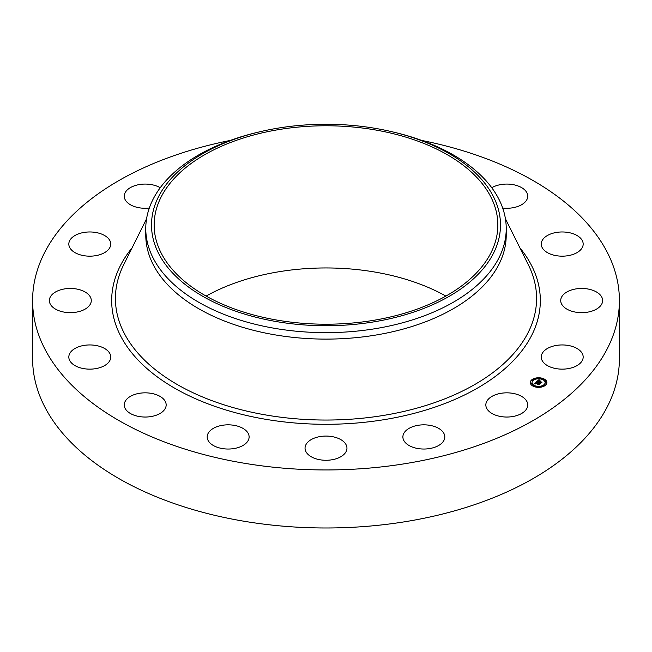 <?xml version="1.0" encoding="UTF-8"?>
<svg xmlns="http://www.w3.org/2000/svg" width="652" height="652" viewBox="0 0 652 652"><rect width="100%" height="100%" fill="white"/><g stroke="black" fill="none" stroke-linecap="round" stroke-linejoin="round"><path stroke-width="0.98" d="M526.897 401.526A20.954 12.103 180 0 1 527.745 404.933A20.954 12.103 180 0 1 509.774 416.913A20.954 12.103 180 0 1 486.685 408.339A20.954 12.103 180 0 1 485.838 404.933A20.954 12.103 180 0 1 503.809 392.96A20.954 12.103 180 0 1 526.897 401.526M421.779 140.441A293.4 169.39 180 0 1 619.4 300.556L619.4 358.6A293.4 169.39 180 0 1 408.6 521.135A293.4 169.39 180 0 1 32.6 358.6L32.6 300.556A293.4 169.39 180 0 1 230.221 140.441M619.4 300.556A293.4 169.39 180 0 1 408.6 463.099A293.4 169.39 180 0 1 32.6 300.556M149.316 208.045A20.954 12.103 180 0 1 125.102 199.585A20.954 12.103 180 0 1 124.255 196.179A20.954 12.103 180 0 1 137.327 184.964A20.954 12.103 180 0 1 160.237 187.743M578.536 349.456A20.954 12.103 180 0 1 583.173 357.043A20.954 12.103 180 0 1 569.188 368.453A20.954 12.103 180 0 1 545.895 364.631A20.954 12.103 180 0 1 541.258 357.043A20.954 12.103 180 0 1 555.243 345.633A20.954 12.103 180 0 1 578.536 349.456M73.464 251.656A20.954 12.103 180 0 1 68.827 244.068A20.954 12.103 180 0 1 82.812 232.658A20.954 12.103 180 0 1 106.105 236.472A20.954 12.103 180 0 1 110.742 244.068A20.954 12.103 180 0 1 96.757 255.478A20.954 12.103 180 0 1 73.464 251.656M444.68 438.226A20.954 12.103 180 0 1 422.716 449.016A20.954 12.103 180 0 1 402.887 436.93A20.954 12.103 180 0 1 403.009 435.634A20.954 12.103 180 0 1 424.965 424.851A20.954 12.103 180 0 1 444.803 436.93A20.954 12.103 180 0 1 444.68 438.226M491.763 187.743A20.954 12.103 180 0 1 500.891 184.565A20.954 12.103 180 0 1 527.745 196.179A20.954 12.103 180 0 1 512.692 207.784A20.954 12.103 180 0 1 502.684 208.045M564.461 232.039A20.954 12.103 180 0 1 583.173 244.068A20.954 12.103 180 0 1 559.97 256.097A20.954 12.103 180 0 1 541.258 244.068A20.954 12.103 180 0 1 564.461 232.039M241.305 446.359A20.954 12.103 180 0 1 219.113 447.851A20.954 12.103 180 0 1 207.197 436.93A20.954 12.103 180 0 1 215.013 427.508A20.954 12.103 180 0 1 237.206 426.017A20.954 12.103 180 0 1 249.113 436.93A20.954 12.103 180 0 1 241.305 446.359M591.723 289.936A20.954 12.103 180 0 1 602.635 300.556A20.954 12.103 180 0 1 571.633 311.175A20.954 12.103 180 0 1 560.72 300.556A20.954 12.103 180 0 1 591.723 289.936M151.109 416.546A20.954 12.103 180 0 1 124.255 404.933A20.954 12.103 180 0 1 139.308 393.327A20.954 12.103 180 0 1 166.162 404.933A20.954 12.103 180 0 1 151.109 416.546M87.539 369.073A20.954 12.103 180 0 1 68.827 357.043A20.954 12.103 180 0 1 92.03 345.014A20.954 12.103 180 0 1 110.742 357.043A20.954 12.103 180 0 1 87.539 369.073M60.277 311.175A20.954 12.103 180 0 1 49.365 300.556A20.954 12.103 180 0 1 80.367 289.936A20.954 12.103 180 0 1 91.28 300.556A20.954 12.103 180 0 1 60.277 311.175M344.395 453.971A20.954 12.103 180 0 1 320.817 459.896A20.954 12.103 180 0 1 305.046 448.168A20.954 12.103 180 0 1 307.605 442.366A20.954 12.103 180 0 1 331.183 436.449A20.954 12.103 180 0 1 346.954 448.168A20.954 12.103 180 0 1 344.395 453.971M206.122 296.081A171.851 99.218 180 0 1 277.622 271.965A171.851 99.218 180 0 1 445.878 296.081M374.378 320.197A171.851 99.218 180 0 1 154.149 224.989A171.851 99.218 180 0 1 277.622 129.789A171.851 99.218 180 0 1 497.851 224.989A171.851 99.218 180 0 1 374.378 320.197M493.434 253.351A174.491 100.742 0 0 0 393.767 132.16A174.491 100.742 0 0 0 258.233 132.16A174.491 100.742 0 0 0 158.566 196.627A174.491 100.742 0 0 0 276.872 321.656A174.491 100.742 0 0 0 493.434 253.351M393.767 132.16L395.992 132.698A180.229 104.059 0 0 1 506.229 228.591A180.229 104.059 0 0 1 498.943 257.882A180.229 104.059 180 0 1 376.742 328.437A180.229 104.059 0 0 1 145.771 228.591A180.229 104.059 0 0 1 153.057 199.292A180.229 104.059 180 0 1 256.008 132.698A180.229 104.059 180 0 1 257.132 132.429M506.229 228.591L506.229 235.054A180.229 104.059 180 0 1 376.742 334.9A180.229 104.059 180 0 1 145.771 235.054L145.771 228.591M533.98 386.546A8.297 4.792 180 0 1 530.288 382.569A8.297 4.792 180 0 1 534.673 378.339A8.297 4.792 180 0 1 543.197 378.584A8.297 4.792 180 0 1 546.889 382.569A8.297 4.792 180 0 1 542.497 386.791A8.297 4.792 180 0 1 533.98 386.546M542.48 378.747A8.297 4.792 0 0 0 537.574 378.217M536.645 378.315A8.297 4.792 0 0 0 532.179 379.929M531.934 380.116A8.297 4.792 0 0 0 530.296 382.773M546.881 382.773A8.297 4.792 0 0 0 543.214 378.999L542.203 379.008L542.986 378.763L543.067 379.211M534.697 386.799L534.966 386.123L533.964 386.123L534.966 386.123A6.536 3.773 0 0 0 539.538 386.709M540.443 386.595A6.536 3.773 0 0 0 545.129 382.977A6.536 3.773 0 0 0 545.113 382.773M532.056 382.773A6.536 3.773 0 0 0 532.048 382.977A6.536 3.773 0 0 0 534.338 385.845M532.065 380.393L532.138 380.841L532.774 380.393M542.35 379.211L542.203 379.423A6.536 3.773 180 0 1 545.129 382.569A6.536 3.773 180 0 1 541.673 385.894A6.536 3.773 180 0 1 534.958 385.707A6.536 3.773 180 0 1 532.048 382.569A6.536 3.773 180 0 1 535.504 379.236A6.536 3.773 180 0 1 542.219 379.423L542.203 379.008M544.404 385.153L544.99 385.609M545.512 381.933L545.585 382.382L546.221 381.933M530.956 383.604L531.03 384.052L531.665 383.604M536.523 381.77L537.15 382.374L535.797 382.732L539.611 383.938L538.691 384.737L535.618 383.197L535.447 383.865L535.39 383.107L534.958 383.555L535.365 383.971L534.143 383.865L536.303 382.374M536.841 381.73L537.427 382.325L536.841 381.893M536.775 382.374L536.18 382.708L540.101 383.824L538.943 384.721L539.905 383.889L536.034 382.732L536.775 382.374M536.71 381.607L538.805 379.798L539.375 380.434L537.639 381.118L539.049 381.664L537.924 381.078L539.074 380.475L538.055 381.07L539.22 381.518L539.334 380.776L540.598 381.265L539.302 381.762L541.47 382.276L540.484 383.132L536.71 381.607M538.919 380.385L538.471 380.491M539.139 379.741L539.701 380.409L539.139 379.937M539.587 380.695L540.891 381.192L539.587 380.76M540.141 381.355L539.726 381.713L542.032 382.153L540.728 383.172L541.836 382.219L539.595 381.722L540.141 381.355M538.642 382.015L538.609 382.463M540.924 382.748L539.302 381.762M539.171 381.559L539.049 382.072L537.639 381.118M540.818 382.349L540.818 382.757M539.22 381.518L539.22 381.925M539.049 381.664L539.049 382.072M538.894 379.945L538.894 380.36M538.805 379.798L538.805 380.214M539.041 384.02L535.797 382.732M536.555 381.795L536.555 382.211M532.7 379.945L531.918 380.189L532.7 379.945M537.419 378.119L536.637 378.364L537.419 378.119M545.039 384.704L544.257 384.941L545.039 384.704M546.14 381.485L545.357 381.73L546.14 381.485M531.03 383.645L531.812 383.4L531.03 384.052M539.758 387.011L540.541 386.766L539.758 387.312M505.43 218.779L528.381 264.867A210.58 121.582 180 0 1 385.291 415.128A210.58 121.582 180 0 1 177.499 384.664A210.58 121.582 180 0 1 123.619 264.867L146.57 218.779M519.888 247.817A214.329 123.741 180 0 1 386.343 419.293A214.329 123.741 180 0 1 163.171 381.021A214.329 123.741 180 0 1 132.111 247.817M538.87 379.912L538.87 380.32M538.845 379.88L538.845 380.287M538.829 379.839L538.829 380.255M532.138 380.426L532.138 380.841M256.008 132.698L258.233 132.16M545.129 382.569L545.129 382.977M532.048 382.569L532.048 382.977M532.92 380.189L532.92 380.597M531.918 380.189L531.918 380.597M537.647 378.364L537.647 378.771M536.637 378.364L536.637 378.771M545.259 384.941L545.259 385.356M544.257 384.941L544.257 385.356M546.368 381.73L546.368 382.137M545.357 381.73L545.357 382.137M530.809 383.4L530.809 383.808M531.812 383.4L531.812 383.808M539.53 386.766L539.53 387.174M540.541 386.766L540.541 387.174"/></g></svg>
